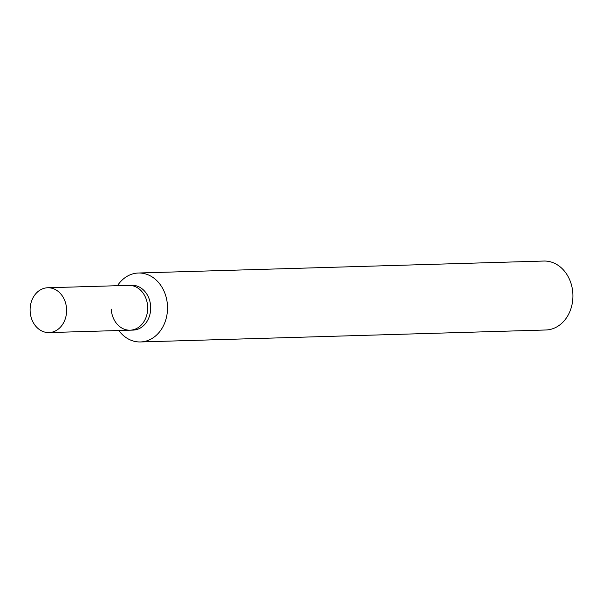 <?xml version="1.0" encoding="UTF-8"?>
<svg xmlns="http://www.w3.org/2000/svg" width="603" height="603" viewBox="0 0 603 603"><rect width="100%" height="100%" fill="white"/><g stroke="black" fill="none" stroke-linecap="round" stroke-linejoin="round"><path stroke-width="0.9" d="M138.426 273.008L543.823 261.046A34.492 28.077 88.3 0 1 572.85 293.427A34.492 28.077 88.3 0 1 545.858 329.992L140.461 341.954A34.492 28.077 -91.7 0 0 167.453 305.389A34.492 28.077 -91.7 0 0 138.426 273.008A34.492 28.077 -91.7 0 0 117.457 285.701M118.776 330.519A34.492 28.077 -91.7 0 0 140.461 341.954M130.278 285.4A22.417 18.248 88.3 0 1 150.644 306.332A22.417 18.248 88.3 0 1 131.597 330.067M47.697 287.759A22.417 18.248 88.3 0 1 66.564 308.811A22.417 18.248 88.3 0 1 49.016 332.577A22.417 18.248 88.3 0 1 30.15 311.525A22.417 18.248 88.3 0 1 47.697 287.759L128.771 285.37A22.417 18.248 88.3 0 1 147.645 306.414A22.417 18.248 88.3 0 0 128.771 285.37L131.778 285.279A22.417 18.248 88.3 0 1 150.644 306.332A22.417 18.248 88.3 0 1 133.097 330.097L130.097 330.188A22.417 18.248 88.3 0 1 111.231 309.135M130.097 330.188A22.417 18.248 88.3 0 0 147.645 306.414A22.417 18.248 88.3 0 1 130.097 330.188L49.016 332.577"/></g></svg>
